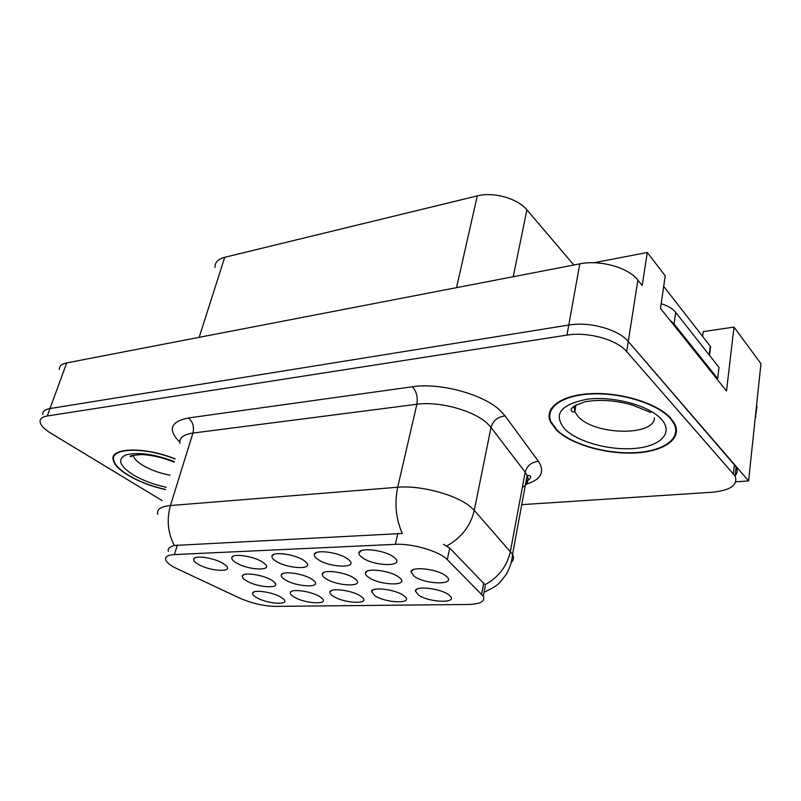 <?xml version="1.0" encoding="UTF-8"?>
<svg xmlns="http://www.w3.org/2000/svg" width="801" height="801" viewBox="0 0 801 801"><rect width="100%" height="100%" fill="white"/><g stroke="black" fill="none" stroke-linecap="round" stroke-linejoin="round"><path stroke-width="1.2" d="M246.478 580.845C257.602 587.694 281.632 589.085 274.543 582.357L271.629 580.174C262.848 574.647 242.733 571.874 242.323 576.089C242.042 577.451 243.424 579.043 246.478 580.845M362.663 557.897C374.828 566.577 405.126 566.858 394.853 558.007L393.201 556.705C383.939 549.866 359.118 547.173 358.978 552.91C358.758 554.422 359.989 556.084 362.663 557.897M318.227 559.629C330.252 567.829 358.558 568.47 349.246 560.169L347.113 558.507C337.862 552.019 314.583 549.266 314.282 554.542C314.022 556.064 315.334 557.756 318.227 559.629M236.205 562.833C247.909 570.172 272.851 571.373 265.171 564.094L262.167 561.821C253.026 555.954 232.33 553.141 231.799 557.636C231.469 559.128 232.941 560.86 236.205 562.833M333.426 596.355C344.23 603.423 370.332 604.625 362.503 597.566L360.36 595.934C351.839 590.207 330.002 587.493 329.892 592.089C329.692 593.341 330.873 594.773 333.426 596.355M285.216 579.804C296.47 587.013 321.982 588.204 314.222 581.035L311.679 579.093C302.838 573.306 281.582 570.542 281.261 575.088C281.011 576.47 282.322 578.042 285.216 579.804M256.53 597.566C267.113 603.984 290.322 605.526 283.764 599.278L280.941 597.186C272.49 591.959 252.916 589.226 252.595 593.191C252.355 594.442 253.667 595.904 256.53 597.566M368.921 577.561C380.415 585.581 409.401 586.242 400.039 578.112L398.327 576.77C389.446 570.362 365.476 567.679 365.426 572.995C365.236 574.377 366.397 575.899 368.921 577.561M325.977 578.712C337.361 586.312 364.515 587.263 355.994 579.624L353.852 577.962C344.981 571.874 322.443 569.141 322.242 574.067C322.022 575.438 323.264 576.99 325.977 578.712M374.838 595.704C385.732 603.143 413.516 604.114 404.956 596.615L403.193 595.253C394.673 589.246 371.504 586.562 371.524 591.518L374.838 595.704M276.125 561.271C288.01 569.02 314.533 569.972 306.082 562.192L303.499 560.209C294.297 554.052 272.37 551.258 271.95 556.114C271.649 557.636 273.051 559.348 276.125 561.271M418.452 595.013C429.396 602.863 459.063 603.564 449.681 595.604L448.34 594.542C439.829 588.224 415.178 585.591 415.359 590.938L418.452 595.013M294.037 596.975C304.74 603.704 329.321 605.095 322.152 598.447L319.659 596.575C311.168 591.108 290.523 588.385 290.292 592.64C290.072 593.901 291.324 595.343 294.037 596.975M414.237 576.34C425.802 584.82 456.84 585.151 446.547 576.5L445.296 575.508C436.435 568.75 410.863 566.127 410.983 571.904L414.237 576.34M198.278 564.304C209.812 571.273 233.311 572.685 226.323 565.876L222.948 563.343C213.877 557.756 194.273 554.943 193.672 559.088C193.311 560.57 194.853 562.302 198.278 564.304M174.207 567.368L239.129 597.876C251.464 603.263 263.639 606.097 275.634 606.377L468.495 604.465C480.48 604.104 485.406 601.341 483.283 596.184L447.298 559.659C439.629 551.358 412.335 543.278 395.344 544.34L174.428 554.582C167.669 555.013 164.766 556.795 165.737 559.939C166.648 562.222 169.472 564.705 174.207 567.368M735.869 481.801L748.595 480.92L628.274 341.476C618.512 329.441 589.386 321.361 568.77 325.036L49.982 408.55C44.926 409.441 42.523 411.434 42.793 414.517C42.523 411.434 44.926 409.441 49.982 408.55L568.77 325.036C589.386 321.361 618.512 329.441 628.274 341.476L736.119 466.933C737.761 470.117 737.431 473.051 735.148 475.734M549.486 412.485L549.937 413.476M748.595 480.92L760.95 363.664L733.996 327.088L726.507 390.988L660.475 308.385L665.231 275.834L647.288 252.475L642.182 285.506L637.876 280.11C628.465 267.564 600.049 259.584 579.784 263.869L66.693 362.903C61.657 363.954 59.214 366.127 59.384 369.431M593.791 262.758L647.288 252.475M215.028 267.374C214.788 262.448 218.022 259.083 224.731 257.291L477.276 195.895C493.496 191.599 517.686 198.438 526.918 209.872L573.856 265.011M702.597 336.36L703.208 331.604L733.996 327.088M175.159 458.863C144.621 446.527 109.777 447.449 113.141 459.764C114.153 464.58 119.059 469.696 127.87 475.123C138.663 481.521 151.209 486.367 165.497 489.641M556.645 430.287C571.303 444.385 605.446 454.287 634.372 452.986C663.378 451.834 682.612 439.028 674.602 423.609L670.898 418.342C658.132 403.654 621.866 392.24 591.649 393.601C561.321 394.813 543.939 407.849 550.437 421.877L556.645 430.287M675.664 428.625L676.164 427.754M550.407 411.704L550.087 410.723M168.35 551.438C167.459 548.925 169.452 546.943 174.318 545.471L402.292 533.476C395.914 518.828 394.382 503.418 397.696 487.248C420.195 485.096 455.849 494.597 470.137 506.492L474.272 510.357L512.55 554.292C514.162 557.536 513.701 560.33 511.158 562.682M443.484 544.32L449.711 548.074L485.046 584.76C498.773 577.08 507.243 565.927 510.447 551.288L525.186 472.169L491.013 427.434L487.088 423.248C473.481 410.412 438.948 401.051 416.87 404.275L192.931 433.071C183.339 434.512 179.024 437.977 179.995 443.454M521.751 504.65L712.009 492.255C730.502 490.422 738.202 485.026 735.118 476.054L626.692 351.569C616.87 339.624 587.634 331.524 566.958 335.098L47.259 415.999C42.193 416.86 39.8 418.823 40.08 421.877C40.701 425.421 44.365 429.256 51.054 433.371L162.072 500.545M550.928 409.031L551.128 409.992M669.876 320.14L674.072 323.964L717.656 378.573L716.645 378.663M717.656 378.573L719.008 367.409L675.694 312.36C672.68 308.645 667.834 305.762 661.165 303.679M755.093 419.303L756.955 406.718L756.575 405.196M755.894 416.8L755.513 415.298M165.547 489.481C151.369 486.237 138.913 481.441 128.2 475.083C119.489 469.716 114.633 464.66 113.632 459.894C110.298 447.699 144.871 446.798 175.099 459.043M557.206 430.227L551.078 421.927C544.64 408.029 561.851 395.133 591.849 393.932C621.746 392.59 657.621 403.874 670.267 418.412L673.951 423.639C681.861 438.888 662.838 451.564 634.132 452.705C605.496 453.987 571.704 444.185 557.206 430.227M551.589 409.171L551.448 408.21M675.914 426.803L675.473 427.684M709.926 349.066L710.277 346.242L663.689 286.368M358.998 552.89L361.221 550.718M66.693 362.903L47.259 415.999M579.784 263.869L566.958 335.098M637.876 280.11L626.692 351.569M477.276 195.895L456.53 287.659M224.731 257.291L199.159 337.331M526.918 209.872L513.211 276.715M481.621 594.062L483.754 582.988M447.298 559.659L449.711 548.074M395.344 544.34L397.847 533.326M174.428 554.582L177.341 544.98M179.825 442.142C167.489 429.747 170.353 421.686 188.415 417.972L412.315 386.783C416.51 391.228 418.022 397.066 416.87 404.275L397.696 487.248L170.433 505.531C166.518 519.569 167.809 532.885 174.318 545.471M412.315 386.783C439.939 382.407 483.534 394.272 500.295 410.623L505.121 415.939L538.472 461.386C545.181 471.949 541.096 479.559 526.217 484.225M529.01 475.524L527.038 476.114M446.808 545.952C461.476 537.701 470.638 525.836 474.272 510.357L491.013 427.434C493.106 420.565 497.801 416.74 505.121 415.939M157.737 514.322C156.515 509.426 160.741 506.492 170.433 505.531L192.931 433.071C194.343 426.753 192.841 421.716 188.415 417.972M733.416 473.661L734.437 464.51M522.332 487.509C527.489 484.375 529.101 480.36 527.158 475.474L525.186 472.169C527.078 465.621 531.514 462.027 538.472 461.386M674.072 323.964L675.694 312.36M133.236 455.128L133.276 455.368C133.897 458.402 136.911 461.636 142.338 465.061C150.338 469.867 159.569 473.231 170.032 475.173M166.238 487.258C153.562 484.525 142.418 480.31 132.816 474.603C119.299 465.691 117.076 459.093 126.147 454.808C138.233 451.844 154.283 454.087 174.308 461.556M574.017 406.127L574.778 411.794L578.402 416.84C594.773 435.153 654.157 436.495 654.447 417.832M565.085 429.406C552.7 414.558 560.179 404.475 587.533 399.168C613.706 395.844 649.481 405.646 661.456 419.334C673.831 432.971 660.485 446.257 635.153 448.39C609.972 450.713 578.102 442.112 565.085 429.406M710.277 346.242L709.195 354.933M483.283 596.184L485.356 585.431M195.174 557.756L193.672 559.088M413.146 569.701L410.983 571.904M291.754 591.248L290.292 592.64M417.261 588.985L415.359 590.938M273.792 554.412L271.95 556.114M373.266 589.776L371.524 591.518M324.045 572.325L322.242 574.067M367.399 571.043L365.426 572.995M253.927 591.949L252.595 593.191M282.893 573.556L281.261 575.088M331.484 590.527L329.892 592.089M233.461 556.124L231.799 557.636M316.315 552.61L314.282 554.542M243.804 574.717L242.323 576.089M484.044 592.239C500.665 584.65 499.614 582.177 505.521 575.358C509.596 569.01 511.939 561.992 512.55 554.292L527.158 475.474C528.92 475.133 534.597 476.154 526.017 481.681M735.118 476.054L736.119 466.933M755.643 415.559L756.705 405.456M133.356 455.108L131.094 456.66C128.14 456.089 131.654 455.379 141.637 454.537C152.24 455.108 163.064 457.661 174.117 462.187M575.959 404.926L574.778 411.794C572.795 413.106 563.283 408.42 585.972 401.581C600.9 399.258 616.329 400.42 632.269 405.056L650.823 412.495M673.951 423.639L674.082 422.658M710.607 346.763L709.526 355.364"/></g></svg>
